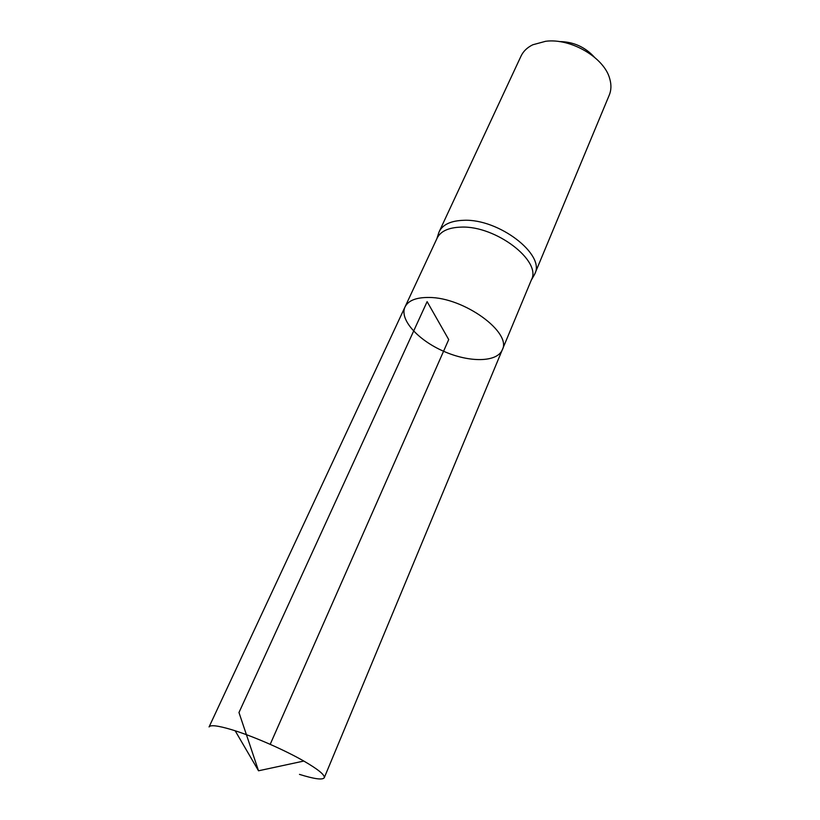 <?xml version="1.0" encoding="UTF-8"?>
<svg xmlns="http://www.w3.org/2000/svg" width="820" height="820" viewBox="0 0 820 820"><rect width="100%" height="100%" fill="white"/><g stroke="black" fill="none" stroke-linecap="round" stroke-linejoin="round"><path stroke-width="1.23" d="M405.008 306.957L437.111 238.159C440.606 231.158 448.653 227.478 461.24 227.119C495.731 225.541 541.876 260.965 531.442 279.763L502.27 349.863C512.192 332.582 463.956 297.322 429.024 297.476C416.273 297.332 408.268 300.489 405.008 306.957C399.196 319.339 417.831 340.023 443.569 351.247C469.214 362.676 497.053 362.491 502.27 349.863C512.192 332.582 463.956 297.322 429.024 297.476C416.273 297.332 408.268 300.489 405.008 306.957L209.069 726.94C210.381 724.716 217.751 725.577 231.178 729.533L235.176 730.784C255.676 737.334 285.165 750.341 303.81 761.052C318.191 769.396 325.007 774.961 324.259 777.749C322.578 780.127 314.327 779.01 299.484 774.387M533.461 276.371L534.824 273.839C545.484 254.61 498.744 218.571 463.72 220.303C450.949 220.723 442.779 224.506 439.192 231.66L438.249 234.376M594.264 57.031C584.814 46.812 573.139 41.666 559.22 41.574M534.824 273.839L609.27 95.089C611.31 90.138 611.464 84.685 609.731 78.72C604.33 57.666 570.771 37.894 545.638 41.287L532.774 44.782C527.198 47.519 523.273 51.311 520.997 56.16L439.192 231.66M270.19 744.345L448.714 339.572L427.117 301.637L238.979 712.508L258.525 770.79L303.81 761.052M531.227 280.276L534.527 274.505M436.875 238.661L438.905 232.326M502.27 349.863L324.259 777.749M258.525 770.79L235.176 730.784"/></g></svg>
